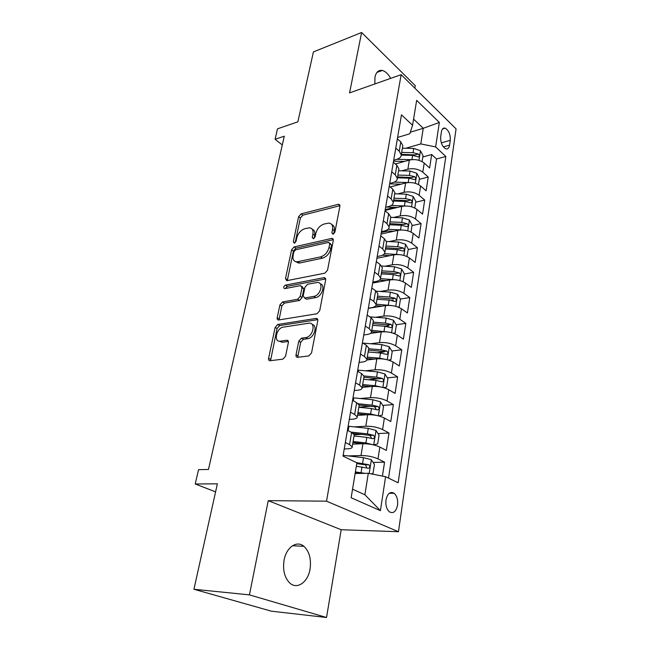 <?xml version="1.0" encoding="UTF-8"?>
<svg xmlns="http://www.w3.org/2000/svg" width="650" height="650" viewBox="0 0 650 650"><rect width="100%" height="100%" fill="white"/><g stroke="black" fill="none" stroke-linecap="round" stroke-linejoin="round"><path stroke-width="0.97" d="M333.052 234.203L334.896 232.123L339.909 206.188L338.837 204.271L338.236 204.327L301.096 213.882L298.61 216.726L293.296 241.816L294.344 243.165L296.108 241.158L296.798 237.876C298.155 233.163 300.844 230.1 304.866 228.694L309.441 227.793C312.325 228.182 313.487 230.279 312.926 234.065L312.244 237.404L313.357 238.761L315.161 236.722L315.835 233.382C317.176 228.597 319.93 225.477 324.09 224.031L328.9 223.096C331.858 223.511 333.068 225.631 332.54 229.442L331.882 232.83L333.052 234.203M310.042 569.099C311.399 559.073 309.351 551.476 303.899 546.309C296.863 540.109 286.293 547.227 284.074 560.227C282.62 570.139 284.546 577.761 289.843 583.082C297.213 589.916 308.043 582.091 310.042 569.099M390.666 78.366C388.204 73.946 385.418 71.313 382.289 70.476C378.544 69.851 376.098 72.077 374.952 77.163L374.847 83.964M397.548 505.156C398.076 499.842 396.939 495.885 394.136 493.293C390.227 491.221 387.514 493.415 385.994 499.874C385.442 505.172 386.555 509.129 389.334 511.769C393.331 513.89 396.069 511.688 397.548 505.156M296.018 354.851C295.815 356.484 296.359 357.305 297.651 357.305L308.831 355.916L311.561 352.877L317.769 320.759C317.947 319.223 317.428 318.443 316.192 318.419L277.753 324.488L275.153 327.389L268.596 358.337C268.377 359.929 268.881 360.734 270.099 360.734L282.937 359.141L285.586 356.176L288.356 342.623C288.559 341.047 288.048 340.259 286.821 340.259L280.329 341.177C273.203 342.339 276.372 327.86 283.351 327.129L308.872 323.188C316.225 322.075 313.089 336.871 305.768 337.569L301.462 338.179L298.756 341.177L296.018 354.851L297.96 355.956L297.976 357.264M414.846 88.181L415.269 85.662L361.619 32.5L313.414 51.919L297.871 121.826L277.517 128.822L275.088 139.287L284.277 136.216L208.463 469.454L198.543 469.666L195.219 483.99L215.589 491.863M249.446 594.872L326.536 617.5L341.177 529.734L268.247 500.646L249.446 594.872L193.928 589.258L217.376 483.827L195.219 483.99M268.247 500.646L326.519 501.174L401.148 74.661L456.073 128.879L398.466 531.716L326.519 501.174M361.619 32.5L349.57 92.893L401.148 74.661M324.862 273.171L327.543 270.173L333.304 240.37L332.085 238.331L294.125 246.927L291.606 249.787L285.504 278.582L286.731 280.694L324.862 273.171M325.674 279.817L319.702 310.749L316.981 313.763L278.59 319.987C277.452 319.954 276.998 319.207 277.201 317.736L279.931 304.866L282.506 301.974L297.627 299.276L300.259 296.327L301.998 287.771L300.674 285.602L284.57 288.649C283.181 287.674 283.481 286.504 285.472 285.131L323.993 277.664L325.674 279.817M326.536 617.5L271.375 611.179L193.928 589.258M382.428 476.084L384.556 462.166L373.116 462.451M348.335 455.918L361.01 455.52C367.323 455.569 372.986 456.682 377.999 458.884L379.844 447.062L386.352 450.418L389.017 433.022L377.999 433.574M354.209 434.761L361.92 434.371M354.412 426.879L365.804 426.229C372.06 426.14 377.65 427.253 382.582 429.552L384.377 418.031L390.772 421.566L393.372 404.601L382.736 405.389M358.873 407.152L371.109 406.242M360.108 398.515L370.484 397.67C376.675 397.451 382.2 398.548 387.051 400.952L388.806 389.707L395.086 393.421L397.621 376.862L387.335 377.861M368.209 379.722L378.755 378.698M365.503 370.801L375.042 369.801C381.184 369.46 386.636 370.541 391.406 373.051L393.12 362.074L399.295 365.958L401.765 349.789L391.804 350.984M377.179 352.739L384.239 351.894M370.646 343.736L379.494 342.607C385.58 342.152 390.967 343.224 395.655 345.816L397.329 335.108L403.398 339.146L405.819 323.359L396.151 324.732M385.247 326.276L388.911 325.756M375.57 317.306L383.833 316.054C389.87 315.494 395.192 316.55 399.807 319.239L401.44 308.783L407.412 312.959L409.768 297.546L400.384 299.073M391.771 300.479L393.258 300.235M380.315 291.476L388.074 290.136C394.054 289.469 399.319 290.517 403.861 293.288L405.454 283.075L411.328 287.389L413.636 272.326L404.398 274.024M384.889 266.232L392.218 264.818C398.149 264.046 403.349 265.086 407.818 267.938L409.378 257.961L415.155 262.405L417.406 247.691L408.249 249.559M389.317 241.572L396.273 240.078C402.147 239.216 407.282 240.248 411.686 243.173L413.213 233.423L418.892 237.989L421.094 223.608L412.011 225.631M381.314 232.489L387.944 231.01M393.608 217.457L400.229 215.906C406.047 214.955 411.133 215.979 415.472 218.969L416.959 209.438L422.549 214.126L424.702 200.062L415.691 202.239M385.231 209.617L394.607 207.35M397.776 193.879L404.089 192.278C409.866 191.246 414.887 192.254 419.161 195.309L420.615 185.998L426.124 190.791L428.228 177.036L422.776 172.177C418.567 169.057 413.595 168.058 407.875 169.179L401.822 170.82M390.138 186.964L400.839 184.169M419.291 179.368L428.228 177.036M379.844 447.062C374.863 444.819 369.233 443.706 362.944 443.723L352.658 444.145M384.377 418.031C379.486 415.683 373.921 414.578 367.689 414.724L357.484 415.399M388.806 389.707C383.988 387.262 378.495 386.173 372.32 386.441L362.196 387.359M393.12 362.074C388.383 359.531 382.956 358.459 376.838 358.841L366.827 359.986M397.329 335.108C392.665 332.475 387.303 331.411 381.241 331.906L370.524 333.377M401.44 308.783C396.858 306.069 391.552 305.004 385.548 305.614L368.314 308.36M405.454 283.075C400.944 280.272 395.704 279.232 389.748 279.939L372.661 283.026M409.378 257.961C404.934 255.084 399.758 254.044 393.851 254.857L376.902 258.277M413.213 233.423C408.834 230.474 403.715 229.45 397.865 230.344L381.046 234.081M416.959 209.438C412.644 206.424 407.582 205.408 401.781 206.391L385.092 210.421M420.615 185.998C416.366 182.91 411.369 181.911 405.616 182.975L390.179 186.997M441.423 131.771L440.692 136.638C440.473 142.472 442.138 146.526 445.697 148.801C447.736 149.362 449.028 148.143 449.581 145.145L450.279 140.311C450.483 134.461 448.793 130.414 445.209 128.172C443.235 127.652 441.976 128.854 441.423 131.771M352.544 489.198L364.886 494.764L368.306 473.298L385.58 476.71L398.149 482.796L445.819 156.463L435.638 146.908L420.786 143.918L405.762 148.273M385.58 476.71L380.421 510.656L351.138 497.754L356.899 462.824L343.013 456.097L401.473 114.855L412.563 125.255L416.666 100.344L439.351 122.436L435.638 146.908M344.232 448.955L347.498 448.833C350.756 448.679 352.316 448.029 352.194 446.891L354.226 434.817L351.609 432.477L347.425 430.324M349.302 419.38L352.544 419.169C355.769 418.925 357.329 418.177 357.224 416.934L359.206 405.161L356.655 402.667L352.552 400.392M354.242 390.544L357.451 390.252C360.652 389.927 362.213 389.09 362.131 387.733L364.065 376.261L361.579 373.612L357.549 371.231M359.06 362.416L362.245 362.05C365.422 361.652 366.974 360.717 366.917 359.263L368.794 348.083L366.373 345.28L362.416 342.802M363.756 334.977L366.917 334.547C370.069 334.067 371.621 333.052 371.581 331.508L373.417 320.588L371.053 317.655L367.169 315.079M368.347 308.197L371.483 307.702C374.603 307.149 376.155 306.053 376.131 304.419L377.926 293.776L375.619 290.704L371.8 288.039M372.824 282.059L375.936 281.499C379.031 280.881 380.583 279.711 380.575 277.997L382.322 267.597L380.071 264.412L376.317 261.658M377.195 256.539L380.283 255.913C383.354 255.231 384.898 253.996 384.914 252.192L386.612 242.044L384.418 238.745L380.729 235.901M381.469 231.611L384.524 230.929C387.579 230.189 389.114 228.881 389.147 227.004L390.812 217.092L388.659 213.679L385.036 210.762M385.637 207.261L388.676 206.521C391.698 205.717 393.234 204.344 393.274 202.402L394.908 192.725L392.803 189.199L389.244 186.217M389.716 183.463L392.73 182.666C395.728 181.813 397.256 180.375 397.321 178.368L398.905 168.911L396.858 165.287L393.348 162.232M388.529 478.132L436.54 159.006L431.673 154.513L429.618 167.968L424.198 163.069C420.014 159.924 415.066 158.933 409.362 160.079L395.363 163.987M393.697 160.201L396.687 159.356C399.669 158.446 401.196 156.951 401.261 154.879L399.238 151.206L395.769 148.111M402.61 146.851L402.821 145.632L400.814 141.919L397.361 138.808M345.337 442.512L349.554 444.624L352.194 446.891M350.521 412.271L354.656 414.497L357.224 416.934M355.566 382.801L359.621 385.141L362.131 387.733M360.482 354.088L364.471 356.525L366.917 359.263M365.284 326.081L369.192 328.624L371.581 331.508M369.964 298.773L373.807 301.405L376.131 304.419M374.522 272.131L378.3 274.852L380.575 277.997M378.983 246.131L382.688 248.934L384.914 252.192M383.329 220.748L386.977 223.632L389.147 227.004M387.571 195.967L391.162 198.924L393.274 202.402M391.723 171.763L395.249 174.785L397.321 178.368M419.161 195.309L424.702 200.062M415.472 218.969L421.094 223.608M411.686 243.173L417.406 247.691M407.818 267.938L413.636 272.326M403.861 293.288L409.768 297.546M399.807 319.239L405.819 323.359M395.655 345.816L401.765 349.789M391.406 373.051L397.621 376.862M387.051 400.952L393.372 404.601M382.582 429.552L389.017 433.022M377.999 458.884L384.556 462.166M368.306 473.298L355.136 473.501M420.786 143.918L423.272 128.294L413.571 119.104M410.321 132.21L423.272 128.294L439.351 122.436M397.597 137.451L409.817 133.77L412.563 125.255M341.177 529.734L398.466 531.716M275.088 139.287L282.287 144.942M422.809 156.983L431.673 154.513M436.54 159.006L445.819 156.463M398.71 170.089L398.905 168.911M394.713 193.862L394.908 192.725M390.626 218.189L390.812 217.092M386.441 243.1L386.612 242.044M382.151 268.604L382.322 267.597M377.764 294.734L377.926 293.776M373.262 321.498L373.417 320.588M368.656 348.928L368.794 348.083M363.927 377.057L364.065 376.261M359.084 405.892L359.206 405.161M354.112 435.484L354.226 434.817M380.421 510.656L364.886 494.764M333.71 233.903L334.319 230.75C334.815 227.565 333.978 225.526 331.809 224.624M312.236 229.247C314.413 230.092 315.242 232.131 314.714 235.349L314.096 238.396M339.958 205.684L302.859 215.166L300.381 218.002L295.165 242.718M333.352 239.688L295.929 248.162L293.41 251.022L287.292 280.605M329.745 243.791L328.575 242.393L295.636 249.803L293.865 251.81L293.118 255.328C292.5 259.374 293.759 261.552 296.896 261.852L320.596 256.904C324.854 255.531 327.673 252.363 329.038 247.414L329.745 243.791L331.541 245.082L329.704 242.946M295.726 261.698L298.716 263.079L299.821 262.957L298.001 261.731M331.541 245.082L330.842 248.69C329.477 253.638 326.666 256.799 322.416 258.172L299.821 262.957M301.925 286.414L303.851 288.974L302.12 297.513L299.496 300.454L284.383 303.127L281.808 306.02L279.061 319.914M325.715 278.923L287.324 286.317L285.512 288.478M313.787 296.392C320.718 295.49 324.074 281.84 317.249 282.482L307.58 284.269L304.947 287.219L303.217 295.799L304.614 298.017L313.787 296.392L315.648 297.594C321.856 296.839 325.812 284.83 320.223 283.822M315.648 297.594L306.686 299.179M312.138 324.431C318.069 325.39 314.121 338.171 307.686 338.707L303.379 339.316L300.674 342.306L297.96 355.956M279.134 341.144L282.254 342.282L280.426 341.161M288.364 341.421L282.352 342.274M317.769 319.637L279.654 325.609L277.062 328.51L270.538 360.685M422.086 161.606L423.02 155.643L420.404 150.694L413.741 148.436L402.382 148.2M411.483 159.673L396.817 159.315M404.584 161.411L393.534 161.184M401.261 155.131L412.612 155.391L418.324 156.861C419.591 156.455 419.599 155.496 418.332 154.001L413.051 152.693L401.676 152.441M401.351 154.359L415.188 154.895L418.332 154.001M418.47 184.559L419.469 178.238L416.812 173.298L410.069 171.056L398.596 170.739M408.265 182.553L394.314 182.114M401.009 184.178L389.651 183.861M397.41 177.824L408.915 178.165L414.643 179.619C415.976 179.221 416 178.254 414.708 176.719L409.362 175.403L397.873 175.069M397.556 176.93L411.531 177.556L414.708 176.719M414.781 208.033L415.829 201.346L413.132 196.406L406.315 194.179L394.729 193.773M405.056 205.977L391.373 205.441M397.377 207.456L386.523 207.049M393.51 201.021L405.129 201.451L410.881 202.898C412.279 202.499 412.319 201.516 410.995 199.948L405.592 198.632L393.981 198.209M393.681 200.005L407.794 200.728L410.995 199.948M411.003 232.042L412.116 224.973L409.378 220.041L402.472 217.831L390.772 217.336M401.789 229.97L388.091 229.287M393.689 231.27L384.808 230.864M389.521 224.754L401.261 225.274L407.03 226.704C408.501 226.314 408.549 225.314 407.201 223.706L401.733 222.381L390.008 221.877M389.716 223.608L403.975 224.429L407.201 223.706M406.892 256.498L408.314 249.137L405.535 244.221L398.539 242.028L386.506 241.434M398.474 254.548L384.491 253.695M389.951 255.645L382.46 255.239M385.442 249.023L397.304 249.641L403.089 251.054C404.625 250.672 404.706 249.657 403.317 248.007L397.784 246.683L385.938 246.082M385.661 247.748L400.067 248.674L403.317 248.007M402.415 281.434L403.236 281.401L404.422 273.869L401.602 268.962L394.517 266.784L381.737 266.053M395.102 279.744L380.518 278.655M386.165 280.589L379.413 280.174M381.266 273.869L393.258 274.576L399.059 275.974C400.668 275.608 400.757 274.576 399.344 272.878L393.746 271.554L381.777 270.855M381.509 272.447L396.069 273.488L399.344 272.878M403.236 281.401L402.61 281.507M397.849 306.995L399.23 306.881L400.441 299.179L397.572 294.287L390.406 292.126L376.277 291.216M391.682 305.565L376.171 304.192M382.338 306.126L375.806 305.671M377 299.293L389.106 300.105L394.924 301.486C396.606 301.129 396.727 300.081 395.281 298.334L389.61 297.009L377.512 296.205M377.26 297.724L391.974 298.878L395.281 298.334M399.23 306.881L398.052 307.068M393.185 333.198L395.119 332.979L396.362 325.089L393.453 320.214L386.189 318.077L369.899 316.891M388.196 332.044L371.776 330.338M378.487 332.288L371.589 331.752M372.621 325.325L384.865 326.243L390.699 327.608C392.454 327.259 392.592 326.194 391.113 324.399L385.377 323.074L373.149 322.164M372.913 323.602L387.782 324.878L391.113 324.399M395.119 332.979L393.274 333.231M388.44 360.076L390.918 359.702L392.194 351.618L389.228 346.759L381.875 344.646L362.928 343.119M384.646 359.19L379.673 358.174L367.274 357.118M374.627 359.092L367.055 358.442M368.144 351.983L380.51 353.015L386.36 354.356C388.204 354.023 388.367 352.942 386.848 351.098L381.038 349.773L368.688 348.749M368.461 350.098L383.492 351.504L386.848 351.098M383.606 387.644L386.612 387.075L387.912 378.796L384.906 373.961L377.447 371.873L357.736 370.118M381.022 387.034L375.196 385.734L362.668 384.556M370.793 386.579L362.456 385.791M363.553 379.291L376.058 380.445L381.948 381.777C383.833 381.436 384.02 380.331 382.501 378.454L376.594 377.122L363.992 375.968M363.894 377.244L379.121 378.787L382.484 378.446L379.121 378.787M378.69 415.919L382.2 415.131L383.533 406.64L380.477 401.83L372.921 399.766L352.991 397.816M377.309 415.586L370.614 413.977L357.939 412.677M367.006 414.765L357.752 413.814M358.849 407.282L371.491 408.558L377.455 409.89C379.348 409.533 379.559 408.411 378.081 406.51L372.044 405.145L358.272 403.772M359.182 405.048L374.692 406.754L375.952 409.053M376.017 430.511L373.726 444.917L377.674 443.885L379.048 435.183L375.936 430.398L368.274 428.358L348.132 426.213M373.482 444.876L365.909 442.926L353.096 441.504M363.35 443.706L352.926 442.536M354.031 435.971L366.811 437.369L372.856 438.701C374.757 438.336 374.985 437.19 373.555 435.264L367.38 433.875L350.829 432.079M353.121 433.42L369.972 435.378L371.329 437.808M371.296 473.891L373.035 473.363L374.441 464.441L371.28 459.68L363.512 457.681L343.143 455.325M365.097 473.346L355.396 471.933M359.864 473.427L355.241 472.867M356.33 466.245L368.136 468.252C370.037 467.862 370.297 466.7 368.908 464.75L356.468 462.613M356.761 463.637L365.503 464.831L366.592 467.293M361.01 455.52L362.944 443.723M365.804 426.229L367.689 414.724M370.484 397.67L372.32 386.441M375.042 369.801L376.838 358.841M379.494 342.607L381.241 331.906M383.833 316.054L385.548 305.614M388.074 290.136L389.748 279.939M392.218 264.818L393.851 254.857M396.273 240.078L397.865 230.344M400.229 215.906L401.781 206.391M404.089 192.278L405.616 182.975M407.875 169.179L409.362 160.079M399.238 151.206L400.814 141.919M349.554 444.624L351.609 432.477M354.656 414.497L356.655 402.667M359.621 385.141L361.579 373.612M364.471 356.525L366.373 345.28M369.192 328.624L371.053 317.655M373.807 301.405L375.619 290.704M378.3 274.852L380.071 264.412M382.688 248.934L384.418 238.745M386.977 223.632L388.659 213.679M391.162 198.924L392.803 189.199M395.249 174.785L396.858 165.287M422.776 172.177L424.198 163.069M441.317 142.878L450.279 140.311M443.349 146.9L449.581 145.145M334.319 230.75L332.54 229.442M313.869 238.55L312.244 237.404M314.714 235.349L312.926 234.065M294.897 242.921L293.296 241.816M300.381 218.002L298.61 216.726M302.859 215.166L301.096 213.882M339.958 205.652L338.236 204.327M333.515 234.024L331.882 232.83M287.349 279.776L285.504 278.582M293.41 251.022L291.606 249.787M295.929 248.162L294.125 246.927M333.344 239.623L331.622 238.379M322.416 258.172L320.596 256.904M330.842 248.69L329.038 247.414M279.094 318.866L277.201 317.736M281.808 306.02L279.931 304.866M284.383 303.127L282.506 301.974M299.496 300.454L297.627 299.276M302.12 297.513L300.259 296.327M303.851 288.974L301.998 287.771M287.324 286.317L285.472 285.131M325.691 278.809L323.993 277.664M300.674 342.306L298.756 341.177M303.379 339.316L301.462 338.179M307.686 338.707L305.768 337.569M288.275 341.128L286.78 340.267M270.546 359.401L268.596 358.337M277.062 328.51L275.153 327.389M279.654 325.609L277.753 324.488M317.728 319.459L316.071 318.427M418.957 160.339L420.469 150.816M413.051 152.693L413.741 148.436M411.929 159.624L412.612 155.391M415.309 183.308L416.878 173.42M409.362 175.403L410.069 171.056M408.2 182.553L408.915 178.165M411.572 206.789L413.205 196.528M405.592 198.632L406.315 194.179M404.406 205.936L405.129 201.451M407.753 230.823L409.443 220.163M401.733 222.381L402.472 217.831M400.522 229.856L401.261 225.274M403.845 255.409L405.6 244.343M397.784 246.683L398.539 242.028M396.541 254.329L397.304 249.641M399.848 280.572L401.668 269.084M393.746 271.554L394.517 266.784M392.47 279.378L393.258 274.576M395.752 306.337L397.646 294.409M389.61 297.009L390.406 292.126M388.31 305.021L389.106 300.105M391.56 332.719L393.526 320.336M385.377 323.074L386.189 318.077M384.044 331.281L384.865 326.243M387.262 359.751L389.309 346.881M381.038 349.773L381.875 344.646M379.673 358.174L380.51 353.015M382.858 387.441L384.987 374.083M358.272 371.654L358.524 370.183M376.594 377.122L377.447 371.873M375.196 385.734L376.058 380.445M378.349 415.829L380.551 401.952M353.291 400.806L353.787 397.889M372.044 405.145L372.921 399.766M370.614 413.977L371.491 408.558M374.587 406.729L377.999 406.477M348.181 430.714L348.936 426.294M367.38 433.875L368.274 428.358M365.909 442.926L366.811 437.369M369.972 435.378L373.417 435.207M369.184 473.468L371.361 459.802M343.777 456.471L343.956 455.414M362.594 463.336L363.512 457.681M361.083 472.623L362.009 466.919M365.235 464.75L368.704 464.669M292.5 545.732L303.899 546.309M376.927 72.418L382.289 70.476M389.228 493.285L394.136 493.293M401.261 154.879L402.821 145.632M442.504 128.976L445.209 128.172M339.861 205.059L338.837 204.271M333.247 239.168L332.085 238.331M298.716 263.079L296.896 261.852M306.475 299.203L304.614 298.017M325.609 278.517L324.293 277.631M282.254 342.282L280.329 341.177M288.259 341.096L286.821 340.259M317.688 319.345L316.192 318.419M374.692 406.754L378.081 406.51M370.159 435.427L373.555 435.264M365.503 464.831L368.908 464.75"/></g></svg>
